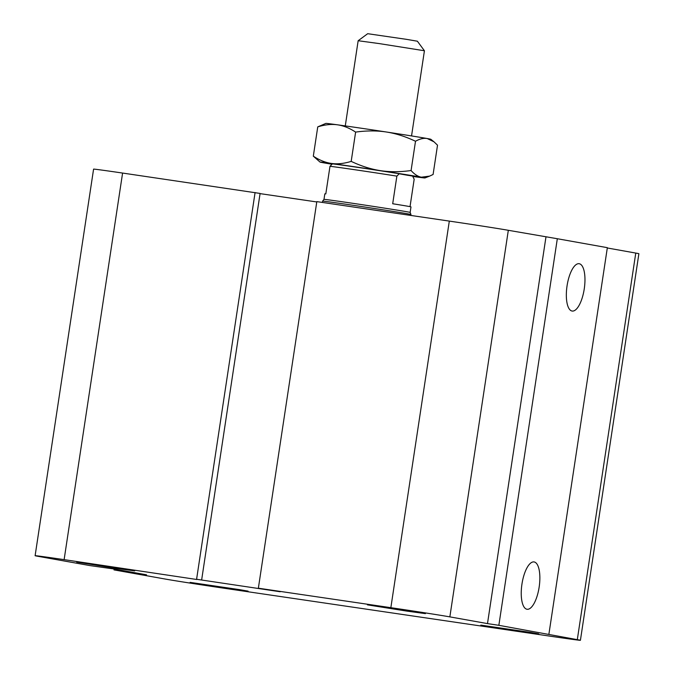 <?xml version="1.0" encoding="UTF-8"?>
<svg xmlns="http://www.w3.org/2000/svg" width="674" height="674" viewBox="0 0 674 674"><rect width="100%" height="100%" fill="white"/><g stroke="black" fill="none" stroke-linecap="round" stroke-linejoin="round"><path stroke-width="1.01" d="M116.248 568.384L76.718 562.116L126.249 569.387L134.707 570.886L116.248 568.384M229.649 588.646L190.119 582.378L239.641 589.649L248.108 591.149L229.649 588.646M520.362 631.386L480.823 625.118L530.354 632.389L538.812 633.889L520.362 631.386M406.961 611.124L367.431 604.856L416.953 612.127L425.42 613.626L406.961 611.124M521.954 584.063A23.927 8.728 -81.6 0 1 534.027 561.931A23.927 8.728 -81.6 0 1 539.192 586.86A23.927 8.728 -81.6 0 1 527.076 609.271A23.927 8.728 -81.6 0 1 521.954 584.063M567.053 285.843A23.927 8.728 -81.6 0 1 579.135 263.711A23.927 8.728 -81.6 0 1 584.291 288.641A23.927 8.728 -81.6 0 1 572.175 311.051A23.927 8.728 -81.6 0 1 567.053 285.843M196.85 579.505L64.123 559.639A46.085 0.48 -171.4 0 0 35.115 555.705A46.085 0.48 -171.4 0 0 38.233 556.353L89.912 565.587L113.999 568.999L146.511 574.804L113.999 569.892L165.678 579.126A46.085 0.48 -171.4 0 0 224.686 588.326L551.408 636.366A46.085 0.48 -171.4 0 0 580.415 640.3A46.085 0.48 -171.4 0 0 577.306 639.651L498.853 625.312L557.322 238.731L508.322 230.297A46.085 0.48 -171.4 0 0 449.314 221.097L316.822 201.619L258.361 588.2L280.199 591.755L196.875 579.311M548.889 634.251L607.35 247.67L557.322 238.731M498.853 625.312L487.487 623.602L545.957 237.021M487.487 623.602L449.853 616.879A46.085 0.48 -171.4 0 0 390.853 607.678L258.361 588.2M201.636 580.011L260.097 193.438L122.592 173.058A46.085 0.48 -171.4 0 0 93.585 169.123L35.115 555.705M196.614 579.118L255.084 192.537M131.076 572.538L131.152 572.058M126.864 571.779L126.931 571.308M113.999 569.892L114.133 569.016M316.772 201.956L260.071 193.623M580.415 640.3L638.885 253.719A46.085 0.48 -171.4 0 0 635.767 253.07L607.299 247.981M379.243 43.591L424.426 50.761L417.391 41.215L406.473 39.345L367.692 33.7L358.155 40.726L379.243 43.591M399.269 173.732A40.777 0.43 -171.4 0 0 357.843 167.388A40.777 0.43 -171.4 0 0 332.383 163.892L329.982 166.301L325.803 193.91A43.566 0.455 -171.4 0 0 324.826 193.859L323.992 199.386A43.566 0.455 8.6 0 1 367.136 205.452A43.566 0.455 8.6 0 1 410.146 212.411L410.98 206.893A43.566 0.455 -171.4 0 0 392.698 203.75L396.868 176.133L399.269 173.732L412.606 176.116L414.173 179.225L410.028 206.648M329.982 166.301A43.566 0.455 8.6 0 1 396.868 176.133M322.399 202.436L322.593 201.13A44.686 0.472 8.6 0 1 366.85 207.348A44.686 0.472 8.6 0 1 410.963 214.492L410.82 215.436M427.223 138.532A53.061 0.556 8.6 0 1 430.804 139.265L433.997 141.818L427.223 138.532C423.735 137.909 419.835 138.819 415.504 141.254C405.495 136.527 395.748 133.435 386.269 131.986A53.061 0.556 8.6 0 1 427.223 138.532M325.887 123.401A53.061 0.556 8.6 0 1 337.388 124.8A53.061 0.556 8.6 0 1 386.269 131.986C376.791 130.545 366.572 130.579 355.619 132.096C349.461 128.06 343.386 125.625 337.388 124.8C331.397 123.974 324.851 124.673 317.749 126.88L325.887 123.401M412.8 176.462A53.061 0.556 -171.4 0 0 413.448 176.546A53.061 0.556 -171.4 0 0 424.957 177.944A53.061 0.556 -171.4 0 0 421.376 177.186L429.624 176.116L433.096 174.473L437.519 145.188L433.997 141.818M320.032 162.08L313.317 156.166C319.476 160.201 325.55 162.628 331.541 163.462A53.061 0.556 -171.4 0 0 320.032 162.08A53.061 0.556 -171.4 0 0 323.613 162.813A53.061 0.556 -171.4 0 0 332.012 164.237M331.541 163.462C337.539 164.279 344.085 163.588 351.188 161.381C361.205 166.107 370.944 169.199 380.422 170.648A53.061 0.556 -171.4 0 0 331.541 163.462M380.422 170.648C389.901 172.089 400.12 172.055 411.081 170.539C414.459 174.347 417.897 176.563 421.376 177.186A53.061 0.556 -171.4 0 0 380.422 170.648M317.749 126.88L313.317 156.166M415.504 141.254L411.081 170.539M399.21 173.782L408.393 175.425M355.619 132.096L351.188 161.381M577.306 639.651L635.767 253.07M449.853 616.879L508.322 230.297M390.853 607.678L449.314 221.097M64.123 559.639L122.592 173.058M411.544 135.929L424.426 50.761M345.273 125.903L358.155 40.735M323.992 199.386L322.593 201.13M410.146 212.411L410.963 214.492M424.957 177.944L429.624 176.116"/></g></svg>
